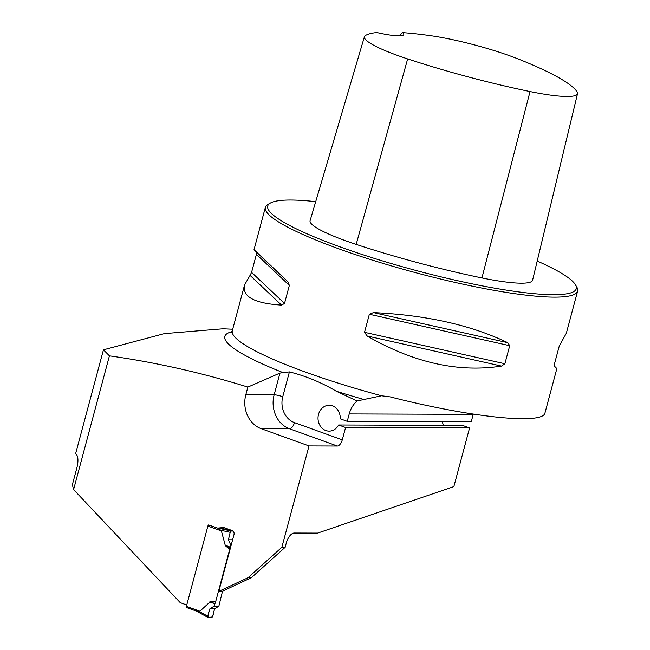 <?xml version="1.0" encoding="UTF-8"?>
<svg xmlns="http://www.w3.org/2000/svg" width="650" height="650" viewBox="0 0 650 650"><rect width="100%" height="100%" fill="white"/><g stroke="black" fill="none" stroke-linecap="round" stroke-linejoin="round"><path stroke-width="0.97" d="M186.753 604.979L180.253 602.639L73.604 489.548L72.361 484.746L77.009 467.374C78.422 461.199 78.228 456.893 76.432 454.448L75.619 453.684L103.456 349.814L164.385 333.604L222.714 328.803M103.456 349.814L109.428 355.834C156.154 362.448 202.296 372.864 247.877 387.075L279.979 373.059L289.421 371.881C305.752 375.976 321.392 382.428 336.334 391.235L357.077 400.952A25.862 22.254 -89.8 0 0 349.229 413.92L347.246 421.322L340.267 418.811A12.935 11.131 -89.8 0 0 329.201 405.251A12.935 11.131 -89.8 0 0 318.029 418.145A12.935 11.131 -89.8 0 0 329.111 431.113A12.935 11.131 -89.8 0 0 338.618 424.986L345.597 427.497L469.584 427.919L462.605 425.409L338.618 424.986M73.604 489.548L109.428 355.834M247.877 387.075L245.838 394.688A27.154 23.367 90.2 0 0 261.202 428.675L309.018 445.916L281.848 547.292L248.081 577.671L218.806 591.362L234.008 534.609A3.234 2.779 -89.8 0 0 232.18 530.562L224.209 527.686A3.234 2.779 -89.8 0 0 223.397 527.54A3.234 2.779 -89.8 0 0 223.161 527.556L217.636 528.084L208.577 524.94M469.584 427.919L453.863 486.59L317.631 533.097L294.247 533.024A10.343 5.038 -70.2 0 0 286.333 542.88L285.147 547.308L251.371 577.679L222.097 591.37L218.806 591.362M224.412 527.759L217.636 528.084M443.641 425.344A12.935 11.131 90.2 0 1 442.325 421.647M309.018 445.916L337.334 446.014A6.468 3.144 109.8 0 0 342.282 439.855L345.597 427.497M281.848 547.292L285.147 547.308M315.721 201.638A159.705 23.879 15 0 0 270.441 203.011L268.109 204.319A161.647 24.172 15 0 0 265.363 207.374A161.647 24.172 15 0 0 415.244 272.561A161.647 24.172 15 0 0 577.639 291.046L566.312 333.328L559.317 345.857L554.483 363.902L554.58 366.251L556.871 368.566L545.001 412.872C543.416 425.003 471.063 417.519 390.162 396.866L381.542 395.761L357.077 400.952M347.246 421.322L471.242 421.744L473.224 414.342A25.862 22.254 90.2 0 1 473.273 414.18M577.639 291.046A161.647 24.172 15 0 0 576.794 287.032L575.429 284.724A159.705 23.879 15 0 0 537.217 261.048M367.177 335.985L364.528 332.296L369.363 314.251L373.441 312.585C426.335 315.071 471.112 325.098 507.788 342.68L509.722 345.686L504.887 363.74L501.516 366.072C458.348 372.751 413.562 362.724 367.177 335.985L501.516 366.072M250.055 275.364L251.591 272.366L256.425 254.312L256.327 251.964L254.036 249.657L287.852 281.71L289.356 285.391L284.521 303.436L281.58 305.102C254.329 303.396 242.003 296.66 244.595 284.887L250.055 275.364L281.58 305.102M402.586 32.589A176.662 26.414 -165 0 1 430.048 35.587A73.206 10.944 -165 0 1 519.049 59.296A176.662 26.414 -165 0 1 577.013 91.715A73.206 10.944 -165 0 1 577.533 93.689A73.206 10.944 -165 0 1 530.043 91.553A176.662 26.414 -165 0 1 407.656 58.914A73.206 10.944 -165 0 1 364.439 36.684A73.206 10.944 -165 0 1 365.633 35.368A176.662 26.414 -165 0 1 376.846 32.5A34.271 5.127 15 0 0 403.219 35.197A34.271 5.127 15 0 0 402.586 32.589L400.603 34.328L400.189 35.815M364.439 36.684L310.099 220.683A78.081 11.676 15 0 0 356.192 244.392A181.529 27.146 15 0 0 481.951 277.932A78.081 11.676 15 0 0 532.594 280.207L577.533 93.689M270.441 203.011A159.705 23.879 15 0 0 415.821 270.424A159.705 23.879 15 0 0 575.429 284.724M400.603 34.328A32.329 4.834 -165 0 1 401.456 35.701M251.371 577.679L248.081 577.671M208.715 524.867A1.292 0.626 109.8 0 0 207.894 526.061L186.388 606.336A1.292 0.626 109.8 0 0 186.607 607.555A1.292 0.626 109.8 0 0 186.713 607.579L196.487 611.106L199.883 611.211L210.178 601.827M196.446 611.081L208.024 617.484L207.716 616.176L209.934 608.749L214.094 606.166L215.711 601.502L210.689 601.648M215.711 601.502L229.686 549.339L225.623 545.911M207.894 526.061L221.398 530.928L225.29 545.431M222.528 591.167L218.871 606.182L214.094 606.166M221.398 530.928L218.473 528.206L231.701 530.392M207.716 616.176L198.949 611.293M215.597 601.819L210.576 601.965L214.898 603.525M209.934 608.749L214.597 608.766L218.871 606.182M208.024 617.484L211.827 617.5L212.834 616.192L214.597 608.766L209.934 608.749C208.577 612.227 207.935 615.144 208.024 617.484L212.542 616.915L214.597 608.766M232.993 531.042L231.189 531.034L230.181 532.334L228.418 539.768L230.571 544.668L229.962 547.308L225.68 545.594L229.751 549.014L229.962 547.308M230.181 532.334L220.675 530.221M231.311 544.668L230.571 544.668M228.418 539.768L232.627 539.784M196.763 611.211L196.3 610.951M231.189 531.034L218.473 528.206M282.701 372.458A167.399 25.033 -165 0 1 231.936 331.662M363.805 399.441A167.399 25.033 -165 0 1 336.334 391.235M473.224 414.342L349.229 413.92M381.542 395.761A161.647 24.172 -165 0 1 232.302 330.752L244.595 284.887M481.951 277.932L530.043 91.553M356.192 244.392L407.656 58.914M507.788 342.68L373.441 312.585M509.722 345.686L369.363 314.251M504.887 363.74L364.528 332.296M284.521 303.436L251.591 272.366M289.356 285.391L256.425 254.312M287.852 281.71L256.327 251.964M223.161 527.556L223.632 527.556M261.202 428.675L289.526 428.764A27.154 23.367 90.2 0 1 274.162 394.786L279.979 373.059M245.838 394.688L274.162 394.786A6.468 0.967 15 0 1 282.766 396.711A20.694 17.802 -89.8 0 0 294.474 422.606L342.282 439.855M337.334 446.014L289.526 428.764A6.468 3.144 -70.2 0 0 294.474 422.606M289.421 371.881L282.766 396.711M186.388 606.336L199.883 611.211M217.921 528.084L218.66 528.352M220.651 528.092L221.211 528.296M214.809 603.777L209.714 601.933M230.002 547.056L224.957 545.033M232.716 329.217L222.714 328.754M254.036 249.657L265.363 207.374M231.343 332.394L232.302 330.752M196.771 611.227L186.607 607.555M221.341 528.32L220.707 528.092M220.959 528.247L231.668 530.376"/></g></svg>
